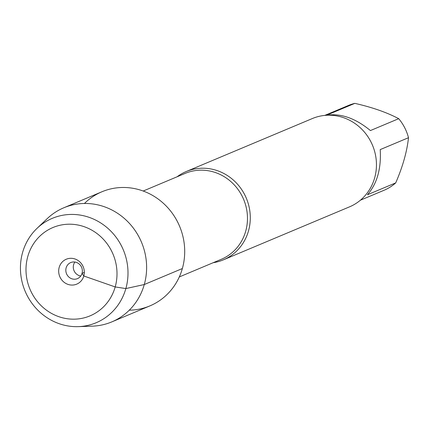 <?xml version="1.0" encoding="UTF-8"?>
<svg xmlns="http://www.w3.org/2000/svg" width="430" height="430" viewBox="0 0 430 430"><rect width="100%" height="100%" fill="white"/><g stroke="black" fill="none" stroke-linecap="round" stroke-linejoin="round"><path stroke-width="0.64" d="M177.101 176.784A47.907 45.075 67.2 0 1 186.233 171.527A47.907 45.075 67.2 0 1 234.694 181.293A47.907 45.075 67.2 0 1 248.481 230.948A47.907 45.075 67.2 0 1 223.337 259.86A47.907 45.075 67.2 0 1 213.194 262.703M129.274 310.191A61.898 58.238 -112.8 0 0 182.358 268.54A61.898 58.238 -112.8 0 0 155.929 197.488A61.898 58.238 -112.8 0 0 84.447 203.476M223.337 259.86L349.499 206.862A47.907 45.075 -112.8 0 0 374.637 177.945A47.907 45.075 -112.8 0 0 360.856 128.296A47.907 45.075 -112.8 0 0 312.39 118.529L186.233 171.527M324.768 115.407L348.547 105.42A45.989 43.269 67.2 0 1 354.831 103.361L326.542 115.245C340.748 113.095 355.379 118.202 370.423 130.564L398.712 118.68A45.989 43.269 67.2 0 1 408.5 137.713C406.995 151.618 402.733 166.673 395.718 182.879A45.989 43.269 67.2 0 1 384.173 190.216L360.394 200.208M354.831 103.361C372.208 107.306 386.833 112.413 398.712 118.68M408.5 137.713L380.211 149.597C381.34 168.689 377.078 183.75 367.43 194.763L395.718 182.879M78.319 326.639L92.299 326.16A61.898 58.238 -112.8 0 0 111.795 321.898L149.876 305.902A61.898 58.238 -112.8 0 0 179.595 226.277A61.898 58.238 -112.8 0 0 101.926 191.769L63.844 207.765A61.898 58.238 -112.8 0 0 47.155 218.703L37.028 228.351A56.615 53.266 67.2 0 1 123.329 249.916A56.615 53.266 67.2 0 1 78.319 326.639A56.615 53.266 67.2 0 1 22.58 252.517A56.615 53.266 67.2 0 1 37.028 228.351M111.795 321.898A61.898 58.238 -112.8 0 0 141.513 242.273A61.898 58.238 -112.8 0 0 63.844 207.765M80.759 276.006A8.707 8.197 67.2 0 1 74.008 270.631A8.707 8.197 67.2 0 1 74.895 262.047M82.033 273.373A8.707 8.197 67.2 0 1 77.465 278.629A8.707 8.197 67.2 0 1 66.537 273.77A8.707 8.197 67.2 0 1 70.719 262.569A8.707 8.197 67.2 0 1 79.528 264.342A8.707 8.197 67.2 0 1 82.033 273.373M59.184 267.39A13.502 12.701 -112.8 0 0 67.913 284.364A13.502 12.701 -112.8 0 0 83.812 275.985A13.502 12.701 -112.8 0 0 75.089 259.01A13.502 12.701 -112.8 0 0 59.184 267.39M27.805 256.436A47.907 45.075 -112.8 0 0 82.323 318.264A47.907 45.075 -112.8 0 0 104.366 240.365A47.907 45.075 -112.8 0 0 27.805 256.436M84.323 272.41L82.033 273.373L83.812 275.985L115.192 286.939L125.856 288.568L144.276 284.536L182.358 268.54M179.294 276.947L221.251 259.317A46.596 43.844 -112.8 0 0 245.707 231.195A46.596 43.844 -112.8 0 0 232.297 182.895A46.596 43.844 -112.8 0 0 185.158 173.398L143.195 191.027"/></g></svg>
